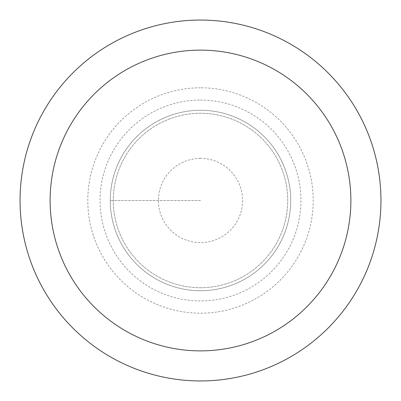 <?xml version="1.0" encoding="UTF-8"?>
<svg xmlns="http://www.w3.org/2000/svg" width="401" height="401" viewBox="0 0 401 401"><rect width="100%" height="100%" fill="white"/><g stroke="black" fill="none" stroke-linecap="round" stroke-linejoin="round"><path stroke-width="0.3" stroke-dasharray="2 1.5" d="M200.5 110.275A90.225 90.225 0 0 1 290.725 200.5A90.225 90.225 0 0 1 200.5 290.725A90.225 90.225 0 0 1 110.275 200.5A90.225 90.225 0 0 1 200.5 110.275A90.225 90.225 0 0 0 110.275 200.5A90.225 90.225 0 0 0 200.5 290.725A90.225 90.225 0 0 0 290.725 200.5A90.225 90.225 0 0 0 200.5 110.275A90.225 90.225 0 0 0 110.275 200.5A90.225 90.225 0 0 0 200.5 290.725A90.225 90.225 0 0 0 290.725 200.5A90.225 90.225 0 0 0 200.5 110.275A90.225 90.225 0 0 0 110.275 200.5A90.225 90.225 0 0 0 200.5 290.725A90.225 90.225 0 0 0 290.725 200.5A90.225 90.225 0 0 0 200.5 110.275M200.5 287.717A87.218 87.218 0 0 0 287.717 200.5A87.218 87.218 0 0 0 200.5 113.282A87.218 87.218 0 0 0 113.282 200.5A87.218 87.218 0 0 0 200.5 287.717A87.218 87.218 0 0 1 113.282 200.5A87.218 87.218 0 0 1 200.5 113.282A87.218 87.218 0 0 1 287.717 200.5A87.218 87.218 0 0 1 200.5 287.717M200.5 380.95A180.45 180.45 0 0 0 380.95 200.5A180.45 180.45 0 0 0 200.5 20.05A180.45 180.45 0 0 0 20.05 200.5A180.45 180.45 0 0 0 200.5 380.95M200.5 200.5L110.275 200.5L200.5 200.5M200.5 158.395A42.105 42.105 0 0 0 158.395 200.5A42.105 42.105 0 0 0 200.5 242.605A42.105 42.105 0 0 0 242.605 200.5A42.105 42.105 0 0 0 200.5 158.395M200.5 100.055A100.445 100.445 0 0 1 300.945 200.5A100.445 100.445 0 0 1 200.5 300.945A100.445 100.445 0 0 1 100.055 200.5A100.445 100.445 0 0 1 200.5 100.055M200.5 87.799A112.701 112.701 0 0 0 87.799 200.5A112.701 112.701 0 0 0 200.5 313.201A112.701 112.701 0 0 0 313.201 200.5A112.701 112.701 0 0 0 200.5 87.799"/><path stroke-width="0.6" d="M200.5 380.95A180.45 180.45 0 0 1 20.05 200.5A180.45 180.45 0 0 1 200.5 20.05A180.45 180.45 0 0 1 380.95 200.5A180.45 180.45 0 0 1 200.5 380.95M200.5 50.125A150.375 150.375 0 0 1 350.875 200.5A150.375 150.375 0 0 1 200.5 350.875A150.375 150.375 0 0 1 50.125 200.5A150.375 150.375 0 0 1 200.5 50.125"/></g></svg>
